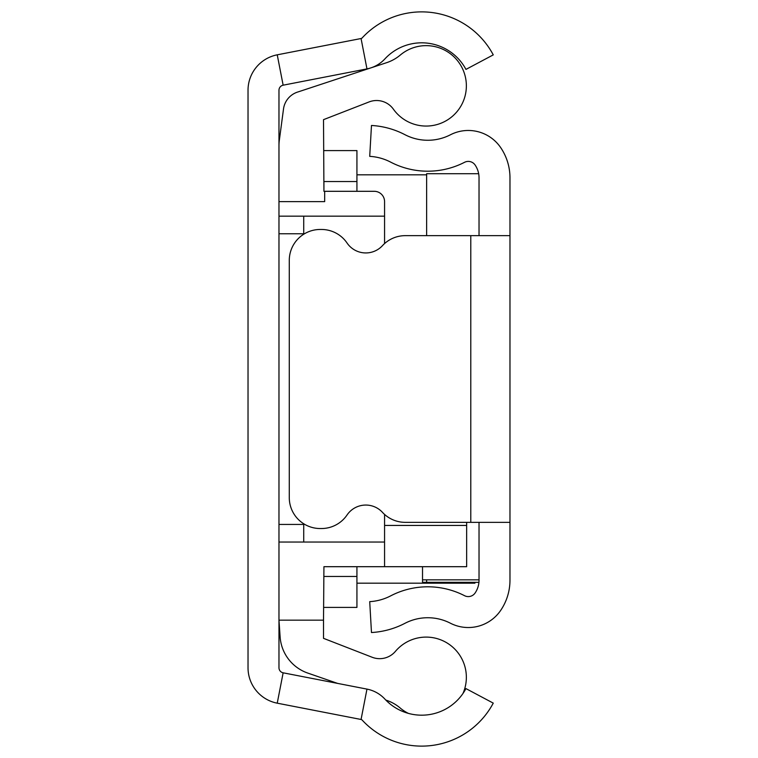 <?xml version="1.0" encoding="UTF-8"?>
<svg xmlns="http://www.w3.org/2000/svg" width="758" height="758" viewBox="0 0 758 758"><rect width="100%" height="100%" fill="white"/><g stroke="black" fill="none" stroke-linecap="round" stroke-linejoin="round"><path stroke-width="1.14" d="M366.967 689.107L283.141 672.81A5.154 5.154 0 0 1 278.972 667.751L278.972 90.249A5.154 5.154 0 0 1 283.141 85.19L366.967 68.893A33.001 33.001 0 0 0 384.893 58.906A50.123 50.123 0 0 1 465.943 69.404L493.259 54.879A81.059 81.059 0 0 0 362.182 37.9A2.066 2.066 0 0 1 361.064 38.525L277.239 54.822A36.09 36.09 0 0 0 248.027 90.249L248.027 667.751A36.09 36.09 0 0 0 277.239 703.178L361.064 719.475A2.066 2.066 0 0 1 362.182 720.1A81.059 81.059 0 0 0 493.259 703.121L465.943 688.596A50.123 50.123 0 0 1 384.893 699.094A33.001 33.001 0 0 0 366.967 689.107L361.064 719.475M474.906 582.334L474.906 583.186L356.933 583.186M278.972 201.628L324.67 201.628L324.67 191.31L323.931 191.31L323.514 119.66L369.108 101.923A20.627 20.627 0 0 1 393.393 109.18A40.221 40.221 0 0 0 466.369 85.853A40.221 40.221 0 0 0 400.271 55.069A41.254 41.254 0 0 1 386.656 62.668L371.174 67.784M337.661 683.413L307.795 673.085A41.254 41.254 0 0 1 280.119 636.928L278.972 620.158L323.514 620.158L323.514 638.34L372.187 657.271A20.627 20.627 0 0 0 395.42 651.359A40.221 40.221 0 0 1 462.958 693.513M278.972 216.163L384.571 216.163L384.571 201.628A10.309 10.309 0 0 0 374.253 191.31L324.67 191.31M303.721 233.767L278.972 233.767M370.851 67.888L298.292 91.851A20.627 20.627 0 0 0 283.511 108.953L279.332 140.287A41.254 41.254 0 0 0 278.972 145.744M323.514 620.158L323.931 566.69L384.571 566.69L384.571 542.046L278.972 542.046M278.972 524.441L303.721 524.441M356.933 191.31L356.933 181.532L323.931 181.532L323.931 191.31M408.42 713.401A40.221 40.221 0 0 1 400.139 707.972A41.254 41.254 0 0 0 386.94 700.449L385.813 700.06M356.933 181.532L356.933 150.596L323.931 150.596M384.571 243.564L384.571 216.163M384.571 542.046L384.571 514.436M384.571 566.69L466.653 566.69L466.653 522.347M323.931 607.404L356.933 607.404L356.933 566.69M303.721 523.769L303.721 542.046M303.721 216.163L303.721 234.231M384.571 525.436L466.653 525.436M479.028 235.653L479.028 177.77A22.683 22.683 0 0 0 475.114 165.017A8.253 8.253 0 0 0 464.521 162.316A80.433 80.433 0 0 1 390.616 162.108A51.563 51.563 0 0 0 369.714 156.356L371.477 125.468A82.499 82.499 0 0 1 404.905 134.668A49.497 49.497 0 0 0 450.385 134.801A39.189 39.189 0 0 1 500.706 147.639A53.629 53.629 0 0 1 509.973 177.77L509.973 235.653L405.236 235.653A30.936 30.936 0 0 0 382.487 245.63A22.683 22.683 0 0 1 347.041 243.005A30.936 30.936 0 0 0 321.458 229.466L320.217 229.466A30.936 30.936 0 0 0 289.281 260.401L289.281 497.599A30.936 30.936 0 0 0 320.217 528.534L321.458 528.534A30.936 30.936 0 0 0 347.041 514.995A22.683 22.683 0 0 1 382.487 512.37A30.936 30.936 0 0 0 405.236 522.347L509.973 522.347L509.973 580.23A53.629 53.629 0 0 1 500.706 610.361A39.189 39.189 0 0 1 450.385 623.199A49.497 49.497 0 0 0 404.905 623.332A82.499 82.499 0 0 1 371.477 632.532L369.714 601.644A51.563 51.563 0 0 0 390.616 595.892A80.433 80.433 0 0 1 464.521 595.684A8.253 8.253 0 0 0 475.114 592.983A22.683 22.683 0 0 0 479.028 580.23L479.028 522.347M509.973 235.653L509.973 522.347M478.668 173.715L426.64 173.715L426.64 235.653M479.028 579.832L422.519 579.832L422.519 566.69M422.519 582.334L426.64 582.334L422.519 582.334L422.519 579.832M426.64 579.832L426.64 582.334L478.933 582.334M283.141 672.81L277.239 703.178M283.141 85.19L277.239 54.822M366.967 68.893L361.064 38.525M356.933 576.468L323.931 576.468M470.784 235.653L470.784 522.347M426.64 174.814L356.933 174.814"/></g></svg>

